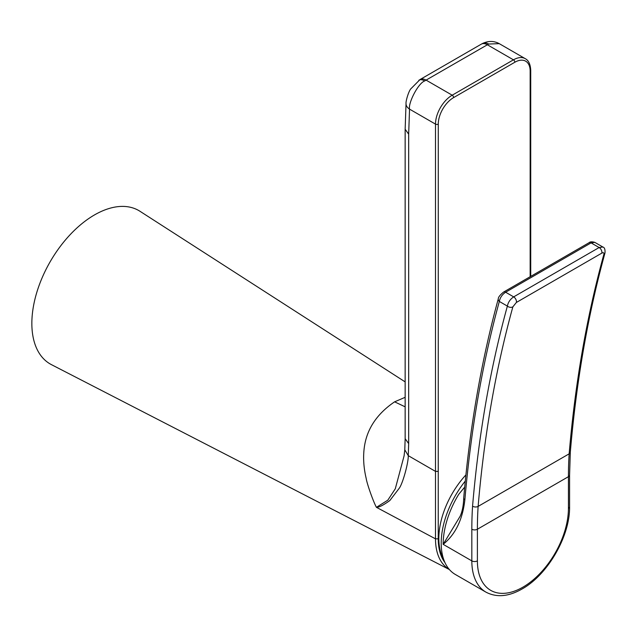 <?xml version="1.0" encoding="UTF-8"?>
<svg xmlns="http://www.w3.org/2000/svg" width="637" height="637" viewBox="0 0 637 637"><rect width="100%" height="100%" fill="white"/><g stroke="black" fill="none" stroke-linecap="round" stroke-linejoin="round"><path stroke-width="0.96" d="M449.364 569.51A67.004 38.682 -60 0 1 435.501 538.846L376.427 507.323L387.806 500.18L395.298 488.77L404.065 455.933L404.79 449.786L408.269 455.662C408.508 462.653 402.68 483.985 399.096 488.436L389.812 500.571C383.386 505.149 379.095 507.355 376.945 507.187M405.148 381.882L139.989 211.285A88.583 51.143 120 0 0 71.32 233.437A88.583 51.143 120 0 0 31.85 323.421A88.583 51.143 120 0 0 51.446 364.651L449.411 569.566M404.79 449.786L405.148 438.686L408.667 443.591L408.269 455.662L435.501 471.388L435.501 124.119L409.535 109.134L408.667 134.144L408.667 443.591M405.148 406.836L394.606 401.828L405.148 397.313M530.151 276.729L530.151 71.089A21.65 12.501 120 0 0 514.839 62.243L453.592 97.604A1.967 1.139 -120 0 0 452.198 95.192L513.446 59.838A23.625 13.64 -60 0 1 525.254 58.668L499.249 43.65L488.667 44.033L426.073 80.111A12.007 6.935 60 0 0 420.07 79.514L410.57 89.092C407.903 92.994 405.634 102.278 406.04 103.489L405.148 129.247L408.667 134.144M406.04 103.489A12.007 7.397 3.6 0 0 409.535 109.134C408.07 103.162 418.103 83.216 424.712 80.947A12.007 6.266 56.7 0 0 418.812 80.286M453.592 97.604A21.65 12.501 120 0 0 438.28 124.119L438.232 538.822A65.038 37.551 120 0 0 444.952 562.582M438.232 538.822L435.501 538.846L435.501 471.388L438.28 471.388M376.427 507.323C373.577 502.298 367.095 484.367 366.156 478.291C363.639 467.638 363.002 457.47 364.253 447.787C366.657 429.266 376.77 413.946 394.606 401.828M499.265 43.658C493.986 40.8 488.452 40.728 482.639 43.443L482.639 43.443A12.007 7.556 63.6 0 1 488.667 44.033M438.28 124.119A1.967 1.139 180 0 1 435.501 124.119A23.625 13.64 -60 0 1 452.198 95.192L426.073 80.111L424.712 80.947M463.72 498.118A3.933 2.277 0.1 0 0 463.712 498.238A3.933 2.277 0.1 0 0 464.867 499.854C462.558 519.776 455.32 534.602 443.153 544.332L471.826 560.886L471.826 529.236A3.933 2.269 0 0 0 477.392 529.236L477.392 560.886A3.933 2.269 180 0 1 471.826 560.886A68.302 39.438 -60 0 0 485.975 592.155L455.351 574.478A68.302 39.438 -60 0 1 441.202 543.21A68.302 39.438 -60 0 1 465.026 481.381M460.033 516.432L443.153 544.332A68.302 39.438 -60 0 1 458.751 494.28L464.516 487.321M594.807 242.363L591.08 242.88L505.619 292.224C502.179 294.549 500.077 297.63 499.32 301.444C482.4 363.329 470.918 429.473 464.867 499.854A3.933 2.437 3.8 0 1 463.72 497.983C469.795 427.316 481.317 360.94 498.293 298.849L498.293 298.849A3.933 2.771 14.5 0 0 499.32 301.444L507.378 306.094C508.143 302.264 510.245 299.191 513.677 296.874L599.138 247.53L602.865 247.021L594.807 242.363C591.964 241.566 590.069 241.678 589.114 242.681L589.114 242.681A3.933 2.269 60 0 1 591.08 242.88L599.138 247.53A3.933 2.269 60 0 1 601.83 253.12L516.368 302.464L512.857 306.859C495.729 369.03 484.152 435.541 478.124 506.391A393.69 227.298 -120 0 0 477.392 529.236L568.427 476.683A3.933 2.269 0 0 0 569.582 475.075L569.582 506.726A3.933 2.269 0 0 1 568.427 508.334L568.427 476.683A393.69 227.298 60 0 1 569.152 453.831A3.933 2.429 3.7 0 0 570.306 452.254C576.326 381.507 587.887 315.068 604.999 252.929L604.999 252.929C605.23 249.386 604.513 247.419 602.865 247.021M471.826 529.236A397.623 229.567 60 0 1 472.566 506.16A3.933 2.429 3.7 0 0 478.124 506.391L569.152 453.831C575.179 383.004 586.757 316.501 603.884 254.298A3.933 2.771 14.6 0 0 604.999 252.929M603.884 254.298C604.179 252.714 603.494 252.316 601.83 253.12M472.566 506.16C478.602 435.127 490.211 368.441 507.378 306.094A3.933 2.771 14.6 0 0 512.857 306.859M465.599 475.234A64.17 37.05 120 0 0 443.527 558.96M514.839 62.243A1.967 1.139 -120 0 0 513.446 59.838L487.313 44.749A12.007 6.935 60 0 0 481.309 44.152L482.639 43.443M525.254 58.668C528.583 60.356 530.406 64.233 530.725 70.285A1.967 1.139 180 0 1 530.151 71.089M477.392 560.886A64.369 37.161 120 0 0 522.913 587.163A64.369 37.161 120 0 0 568.427 508.334M589.114 242.681L503.652 292.025A3.933 2.269 60 0 1 505.619 292.224L513.677 296.874A3.933 2.269 60 0 1 516.368 302.464M405.148 129.247L405.148 438.686M404.065 455.933L404.2 455.033M420.07 79.514L481.309 44.152M530.725 70.285L530.725 276.394M485.975 592.155C496.589 597.721 508.629 596.662 522.093 588.97C547.724 574.813 570.131 535.996 569.582 506.726M498.293 298.849C498.238 297.24 500.021 294.963 503.652 292.025M459.914 516.711C462.183 512.06 463.449 505.905 463.712 498.238M569.582 475.075L570.306 452.254"/></g></svg>

